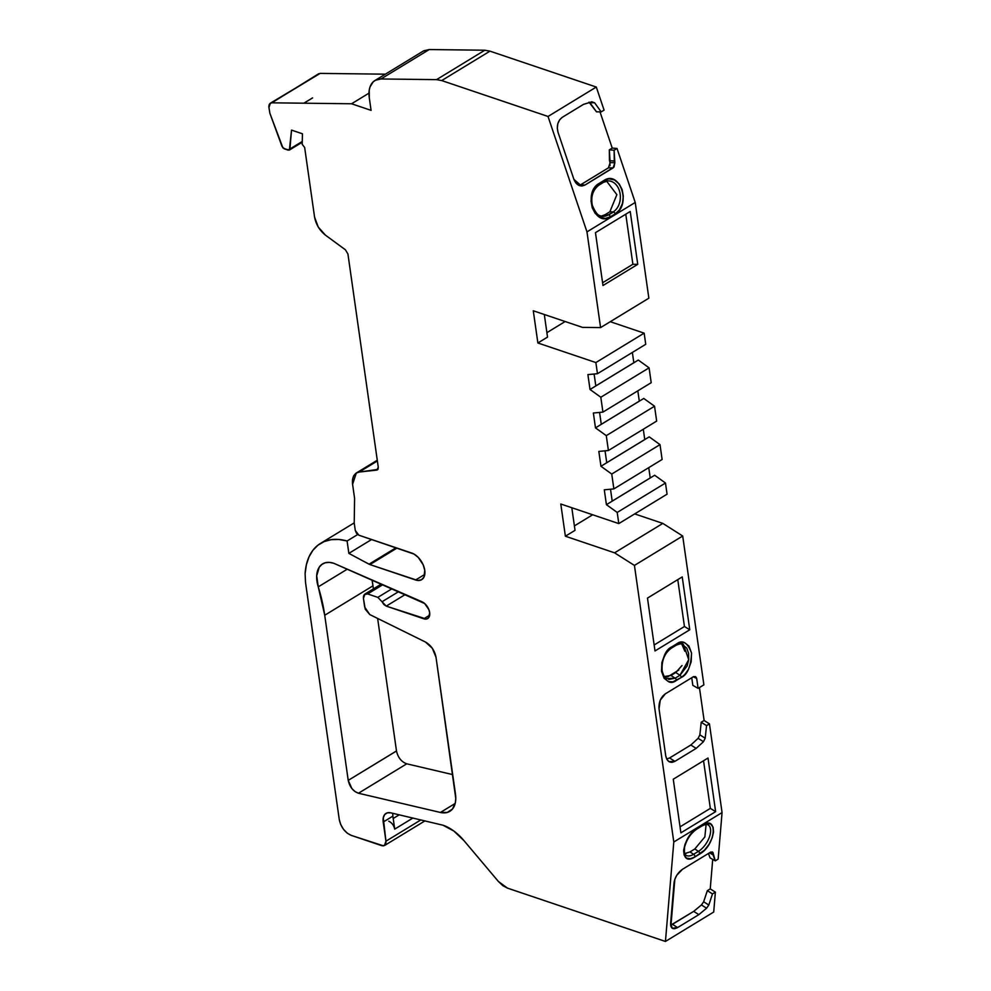 <?xml version="1.0" encoding="UTF-8"?>
<svg xmlns="http://www.w3.org/2000/svg" width="991" height="991" viewBox="0 0 991 991"><rect width="100%" height="100%" fill="white"/><g stroke="black" fill="none" stroke-linecap="round" stroke-linejoin="round"><path stroke-width="1.49" d="M347.358 569.131L318.26 586.858A28.268 16.971 58.6 0 1 333.794 563.284L329.359 562.368L325.308 562.752L321.877 564.399L319.213 567.236L316.699 575.833L318.26 586.858L347.358 569.131L318.26 586.858A28.268 16.971 58.6 0 1 322.608 563.916A28.268 16.971 58.6 0 1 333.794 563.284L421.943 601.748A9.86 5.921 58.6 0 1 429.066 610.183A9.86 5.921 58.6 0 1 427.678 618.57A9.86 5.921 58.6 0 1 423.776 618.78L386.255 606.12L382.043 601.748L398.704 591.59L382.043 601.748L383.851 604.498L386.255 606.12L382.043 601.748L398.704 591.59M394.034 826.717L394.715 829.12C393.823 825.317 391.829 822.679 388.745 821.205C391.829 822.679 393.823 825.317 394.715 829.12L392.87 816.15L383.207 822.035A14.134 8.485 58.6 0 1 386.032 813.4A14.134 8.485 58.6 0 1 390.751 812.831L443.039 825.23A42.415 25.469 58.6 0 1 463.899 840.554L453.804 831.003L443.039 825.23A42.415 25.469 58.6 0 1 463.899 840.554L498.386 881.47L463.899 840.554L498.386 881.47L507.429 888.109L502.771 885.607L498.386 881.47L507.429 888.109L665.444 941.45L713.706 912.03L715.378 892.148L710.237 888.89L712.715 859.395M601.339 216.1L605.03 214.737L608.363 214.849A2.118 1.276 58.6 0 1 608.722 214.923L613.553 211.987A2.118 1.276 -121.4 0 0 613.194 211.913A16.24 12.152 -89.3 0 0 619.449 190.854A16.24 12.152 -89.3 0 0 603.928 181.985A16.24 12.152 -89.3 0 1 609.762 181.031A16.24 12.152 -89.3 0 1 620.23 194.657A16.24 12.152 -89.3 0 1 613.194 211.913L608.363 214.849A2.118 1.276 58.6 0 1 608.722 214.923L613.553 211.987A2.118 1.276 -121.4 0 0 613.194 211.913L608.363 214.849L605.03 214.737L609.861 211.789L613.194 211.913L608.363 214.849A16.24 12.152 -89.3 0 1 602.949 216.323A16.24 12.152 -89.3 0 1 591.454 203.316A16.24 12.152 -89.3 0 1 598.403 185.329A2.118 1.276 -121.4 0 0 598.849 185.193A2.118 1.276 -121.4 0 0 599.134 183.409C582.634 192.341 594.55 227.571 610.394 216.794L615.225 213.858C631.713 204.926 619.796 169.696 603.953 180.473A2.118 1.276 58.6 0 1 603.668 182.257A2.118 1.276 58.6 0 1 603.222 182.381A2.118 1.276 58.6 0 0 603.953 180.473L599.134 183.409C582.634 192.341 594.55 227.571 610.394 216.794L605.377 218.441L599.877 217.314L595.182 213.35L592.222 207.751L591.032 201.062L591.912 193.703L594.91 187.398L599.134 183.409A2.118 1.276 -121.4 0 1 598.824 185.206L603.655 182.27L608.164 180.907A16.24 12.152 -89.3 0 1 620.093 193.604A16.24 12.152 -89.3 0 1 613.194 211.913L609.874 211.777M602.924 412.107L593.374 413.012L602.924 412.107L651.198 382.687L649.08 367.822L638.291 360.055L590.017 389.475L600.819 397.242L602.924 412.107L651.198 382.687L649.08 367.822L600.819 397.242L602.924 412.107L651.198 382.687L649.08 367.822L600.819 397.242L602.924 412.107L593.374 413.012L595.48 427.877L606.281 435.644L608.4 450.509L656.661 421.088L654.543 406.223L606.281 435.644L608.4 450.509L656.661 421.088L654.543 406.223L606.281 435.644L608.4 450.509L598.837 451.413L600.955 466.278L611.744 474.045L613.863 488.91L662.124 459.49L660.006 444.625L611.744 474.045L613.863 488.91L662.124 459.49L660.006 444.625L611.744 474.045L613.863 488.91L604.299 489.814L606.418 504.679L617.207 512.446L665.481 483.026L654.679 475.259L606.418 504.679L617.207 512.446L618.793 523.595L667.067 494.175L665.481 483.026L654.679 475.259L606.418 504.679L617.207 512.446L665.481 483.026L654.679 475.259L606.418 504.679L604.299 489.814L606.418 504.679M377.435 469.87L378.277 467.281L347.928 253.981L378.277 467.281L376.766 470.093L378.029 469.226L378.277 467.281L347.928 253.981L345.413 249.806L325.407 235.115L345.413 249.806L347.928 253.981L345.413 249.806L325.407 235.115C319.56 230.395 315.943 224.362 314.556 217.041L304.658 147.51L302.193 144.314L302.441 133.785L291.527 130.106L289.929 148.984L301.821 141.725L288.232 150.149L284.182 148.786L281.989 146.383L269.886 113.284L268.933 107.523L270.357 103.225L320.118 73.396L270.345 103.2M608.4 450.509L598.837 451.413L608.4 450.509L656.661 421.088L654.543 406.223L643.754 398.456L595.48 427.877L606.281 435.644L654.543 406.223L643.754 398.456L595.48 427.877L606.281 435.644M613.863 488.91L604.299 489.814L613.863 488.91L662.124 459.49L660.006 444.625L649.216 436.858L600.955 466.278L611.744 474.045L660.006 444.625L649.216 436.858L600.955 466.278L611.744 474.045M649.08 367.822L638.291 360.055L590.017 389.475L600.819 397.242L649.08 367.822L638.291 360.055L590.017 389.475L600.819 397.242M601.302 216.112A16.24 12.152 -89.3 0 0 608.363 214.849L605.03 214.737L609.861 211.789L616.86 194.657L606.554 181.093L616.86 194.657L609.861 211.789L613.194 211.913A2.118 1.276 -121.4 0 1 613.553 211.987A2.118 1.276 58.6 0 1 615.225 213.858C631.713 204.926 619.796 169.696 603.953 180.473A2.118 1.276 58.6 0 1 603.655 182.27M667.773 676.779L678.81 670.052M684.781 651.05L681.758 644.014M682.638 645.116L684.793 651.211M689.947 851.95L694.852 848.953M685.215 853.585L686.007 853.511M399.237 814.813L393.204 818.492M412.913 818.033L394.715 829.12L412.913 818.033L394.715 829.12L392.857 816.101M301.921 142.419L289.372 150.075L291.527 130.106L302.441 133.785L302.193 144.314L304.658 147.51L314.556 217.041C315.943 224.362 319.56 230.395 325.407 235.115L318.26 227.088L314.556 217.041L304.658 147.51L302.193 144.314L302.441 133.785L291.527 130.106L289.929 148.984L288.232 150.149L282.906 147.894L269.886 113.284L268.933 107.523L269.453 104.105L320.118 73.396L385.363 74.176M455.166 803.466L440.413 812.459A28.268 16.971 58.6 0 0 455.476 794.051L436.015 657.293L455.476 794.051A28.268 16.971 58.6 0 1 449.84 811.319A28.268 16.971 58.6 0 1 440.413 812.459L455.166 803.466L440.413 812.459L447.288 812.434L452.515 808.99L455.365 802.561L455.773 798.498L436.015 657.293C434.615 650.406 431.097 645.327 425.473 642.044L369.779 614.569L425.473 642.044C431.097 645.327 434.615 650.406 436.015 657.293L432.349 648.3L425.473 642.044L369.779 614.569L364.663 607.025L363.437 598.415L364.911 594.179L367.649 593.943L382.873 584.665M392.077 588.691L377.819 597.375L392.077 588.691L377.819 597.375L367.649 593.943L364.304 594.538L363.437 598.415L365.245 609.192L369.779 614.569L364.663 607.025L363.437 598.415C363.276 594.848 364.676 593.361 367.649 593.943L377.819 597.375L382.043 601.748L377.819 597.375L367.649 593.943M594.117 374.028L595.814 385.945M633.856 362.756L595.802 385.908L633.831 362.731L632.357 352.437L633.831 362.731L595.802 385.908M639.319 401.157L601.277 424.309L599.58 412.429L601.277 424.346L595.48 427.877L593.374 413.012L595.48 427.877M644.794 439.558L606.74 462.71L605.043 450.831L606.74 462.747L600.955 466.278L598.837 451.413L600.955 466.278M610.506 489.232L612.203 501.149L650.22 477.935L612.203 501.112L610.506 489.232L612.203 501.149L650.22 477.935L648.758 467.641M602.602 282.745L632.89 264.275L602.602 282.745L632.89 264.275L625.767 214.192L632.89 264.275L637.746 264.337L630.226 211.479L595.467 232.662L602.986 285.519L637.746 264.337L602.986 285.519L595.467 232.662L630.226 211.479L637.746 264.337L630.226 211.479L595.467 232.662L602.986 285.519L637.746 264.337L632.89 264.275L625.767 214.192M289.397 150.062L284.182 148.786L281.989 146.383L269.886 113.284L268.933 107.523C268.685 104.588 269.663 103.014 271.856 102.816L303.828 103.2A31.526 18.928 58.6 0 1 303.903 103.2L312.586 97.898L303.828 103.2A31.526 18.928 58.6 0 1 303.903 103.2L351.557 103.77L371.08 110.36L369.296 97.812A28.268 16.971 58.6 0 1 374.932 80.531A28.268 16.971 58.6 0 1 380.965 78.97L436.548 79.639L441.701 80.568L489.963 51.148L484.822 50.219L436.548 79.639L441.701 80.568L548.023 116.467L586.969 231.882L600.583 327.6L582.485 327.377L533.282 310.778L537.878 342.985L595.876 362.557L597.462 373.706L645.736 344.298L644.15 333.149L610.258 321.703L644.15 333.149L645.736 344.298L644.15 333.149L595.876 362.557L597.462 373.706L645.736 344.298L597.462 373.706L587.898 374.61L590.017 389.475M663.883 676.58L670.957 675.478L675.144 678.203L668.628 679.467M663.276 675.181L661.468 669.916M666.509 678.6L675.144 678.203L679.962 675.267L675.788 672.53L682.019 665.531M680.049 642.614L686.775 648.139L688.596 653.391L688.708 659.672L687.11 666.039L679.962 675.267L675.788 672.53L670.957 675.478L675.144 678.203A2.118 1.276 -121.4 0 1 676.494 680.371L681.325 677.423C687.481 674.636 690.888 666.497 691.545 653.019C687.457 642.416 682.465 639.393 676.556 643.952L671.737 646.9C665.58 649.687 662.174 657.826 661.517 671.316C665.605 681.907 670.597 684.93 676.494 680.371A2.118 1.276 -121.4 0 0 675.144 678.203L679.962 675.267A2.118 1.276 58.6 0 1 681.325 677.423C687.481 674.636 690.888 666.497 691.545 653.019C687.457 642.416 682.465 639.393 676.556 643.952L680.185 642.478L684.595 642.701L688.931 646.045L691.545 653.019L691.173 661.79L688.411 669.47L684.756 674.611L681.325 677.423A2.118 1.276 58.6 0 0 679.962 675.267L675.788 672.53L670.957 675.478L675.144 678.203L679.962 675.267A2.118 1.276 58.6 0 1 681.325 677.423L672.877 681.845L668.467 681.622L664.119 678.278L661.517 671.316L661.877 662.533L664.651 654.853L668.306 649.712L671.737 646.9C665.58 649.687 662.174 657.826 661.517 671.316C665.605 681.907 670.597 684.93 676.494 680.371A2.118 1.276 -121.4 0 0 675.144 678.203M654.147 644.98L684.447 626.51L689.761 629.78L655.001 650.951L647.482 598.093L682.229 576.911L689.761 629.78L655.001 650.951L647.482 598.093L682.229 576.911L689.761 629.78L655.001 650.951L647.482 598.093L682.229 576.911L689.761 629.78L684.447 626.51L654.147 644.98L684.447 626.51L677.77 579.636M680.037 826.853L710.336 808.383L715.638 811.654L680.891 832.836L673.261 779.211L708.008 758.028L715.638 811.654L680.891 832.836L673.261 779.211L708.008 758.028L715.638 811.654L680.891 832.836L673.261 779.211L708.008 758.028L715.638 811.654L710.336 808.383L680.037 826.853L710.336 808.383L703.548 760.754M708.986 825.59A16.215 8.238 -57.6 0 1 708.949 838.262A16.215 8.238 -57.6 0 1 698.432 851.356A2.118 1.276 58.6 0 1 699.807 853.969C715.911 844.914 718.438 814.59 702.223 825.23A2.118 1.276 58.6 0 1 701.789 826.06C705.158 824.376 707.277 823.979 708.119 824.896A16.215 8.238 -57.6 0 1 709.321 837.296A16.215 8.238 -57.6 0 1 698.432 851.356L694.815 848.977L704.849 836.937L706.1 824.487L704.849 836.937L694.815 848.977L689.984 851.926L694.815 848.977L698.432 851.356L693.613 854.292L689.984 851.926L693.613 854.292A16.215 8.238 -57.6 0 1 685.921 855.233L685.921 855.233C684.62 855.679 684.162 853.003 684.558 847.206C686.775 839.191 690.9 833.121 696.958 829.009A2.118 1.276 -121.4 0 0 697.404 828.179C681.3 837.222 678.785 867.546 694.988 856.918L699.807 853.969C715.911 844.914 718.438 814.59 702.223 825.23A2.118 1.276 58.6 0 1 701.777 826.073A2.118 1.276 58.6 0 1 700.947 826.11A2.118 1.276 58.6 0 0 702.223 825.23L697.404 828.179C681.3 837.222 678.785 867.546 694.988 856.918L690.454 858.714L686.478 858.107L684.1 854.936L683.666 850.179L684.992 844.357L688.188 837.779L692.709 831.994L697.404 828.179A2.118 1.276 -121.4 0 1 696.946 829.009M684.682 853.585L689.984 851.926L684.682 853.585M394.715 829.12L392.87 816.15L383.207 822.035L385.945 841.198L420.89 819.904L385.945 841.198L384.471 845.434L381.733 845.67L351.21 835.363C344.93 832.539 340.941 827.262 339.269 819.545L305.488 582.2L305.104 573.653A73.805 44.31 58.6 0 1 320.489 543.44A73.805 44.31 58.6 0 1 347.098 540.987L357.664 534.545M397.007 548.073L369.928 564.573L397.007 548.073L369.928 564.573L369.036 564.189L396.016 547.738L369.036 564.189L348.857 553.374L371.613 539.5L348.857 553.374L347.098 540.987L338.848 539.476L331.13 539.674L324.107 541.594L317.987 545.161L312.908 550.302L309.006 556.88L306.38 564.734L305.104 573.653A73.805 44.31 58.6 0 1 347.098 540.987L348.857 553.374L371.613 539.5M580.404 184.921L608.424 167.838L610.146 162.635L609.329 149.852L612.227 148.08L600.001 111.872M610.035 165.67L609.329 149.852L612.227 148.08L617.021 148.477L612.227 148.08L609.329 149.852L614.123 150.248L617.021 148.477L635.231 202.461L648.857 298.18L600.583 327.6L648.857 298.18L635.231 202.461L648.857 298.18L600.583 327.6L582.485 327.377L533.282 310.778L537.878 342.985L547.528 337.101L544.307 314.494M579.165 185.515L585.099 184.97L581.568 185.986L573.913 179.383L558.02 132.298C556.397 125.783 557.822 120.791 562.281 117.31L583.513 104.365L591.8 101.813L594.625 102.791L589.942 102.73L596.495 111.834L589.013 102.147M599.58 412.429L601.277 424.346L639.294 401.132L637.82 390.838L639.294 401.132L601.277 424.309L643.754 398.456L654.543 406.223M605.043 450.831L606.74 462.747L644.757 439.533L643.295 429.239L644.757 439.533L606.74 462.71L649.216 436.858L660.006 444.625M669.557 757.991L690.826 745.021L698.122 738.332L699.869 734.839L701.219 722.241L704.118 720.482L699.435 687.556M666.67 758.982L669.582 757.966L674.908 761.348L669.024 761.67L666.807 759.242L665.729 755.799L659.04 708.813L660.266 700.179L665.308 693.849L693.316 676.779L695.385 676.58L696.685 678.463L698.098 688.373L692.82 685.338L691.743 677.733M672.418 924.33L693.688 911.373L701.43 904.956L703.66 901.773L707.339 890.649L710.237 888.89L707.339 890.649L712.479 893.919L715.378 892.148L710.237 888.89L707.339 890.649L712.479 893.919L715.378 892.148L713.706 912.03L665.444 941.45L507.429 888.109L665.444 941.45L713.706 912.03L715.378 892.148L710.237 888.89M699.869 734.839L705.196 738.221L706.546 725.623L709.445 723.851L704.118 720.482L701.219 722.241L699.869 734.839L705.196 738.221L703.449 741.714L698.122 738.332L699.869 734.839L705.196 738.221L703.449 741.714L698.122 738.332L699.869 734.839L701.219 722.241L706.546 725.623L709.445 723.851L722.067 812.583L718.153 859.098L715.267 860.869L710.089 857.896L708.441 853.474L710.089 857.896L715.267 860.869L713.024 854.861L709.482 852.83M598.403 185.329A16.24 12.152 -89.3 0 0 592.296 206.846A16.24 12.152 -89.3 0 0 608.363 214.849A2.118 1.276 58.6 0 1 608.722 214.923L613.553 211.987A2.118 1.276 58.6 0 1 615.225 213.858L619.437 209.869L622.435 203.564L623.314 196.206L622.125 189.529L619.177 183.917L614.47 179.953L608.97 178.826L603.953 180.473L599.134 183.409A2.118 1.276 -121.4 0 1 598.403 185.329A2.118 1.276 -121.4 0 0 598.824 185.206C592.804 189.999 590.648 196.738 592.358 205.459C595.864 213.697 599.394 217.314 602.949 216.323M608.722 214.923A2.118 1.276 58.6 0 1 610.394 216.794A2.118 1.276 58.6 0 0 608.722 214.923A2.118 1.276 58.6 0 1 610.394 216.794L615.225 213.858A2.118 1.276 58.6 0 0 613.553 211.987M609.465 160.629L614.271 161.013L614.123 150.248L609.329 149.852L609.465 160.629L614.271 161.013L614.829 162.697L610.146 162.635L609.465 160.629L614.271 161.013L614.829 162.697L613.119 167.888L608.424 167.838L580.416 184.908L585.099 184.97L582.014 185.974L578.633 185.28L575.734 182.839L573.913 179.383L558.02 132.298L557.289 128.186L557.834 123.652L559.68 119.762L562.281 117.31L583.513 104.365L591.949 101.813M609.329 149.852L614.123 150.248L614.829 162.697L614.036 167.045L585.099 184.97L613.119 167.888L608.424 167.838L580.416 184.908L585.099 184.97C580.218 187.188 576.489 185.329 573.913 179.383L558.02 132.298C556.397 125.783 557.822 120.791 562.281 117.31L583.513 104.365L591.8 101.813L594.625 102.791L589.942 102.73L596.495 111.834L601.19 111.884L594.625 102.791L589.942 102.73M423.814 50.776L429.239 49.55L484.822 50.219L436.548 79.639L441.701 80.568L489.963 51.148L596.297 87.047L604.076 110.125L601.19 111.884L594.625 102.791L591.8 101.813M374.932 80.531L423.194 51.111L429.239 49.55L484.822 50.219L489.963 51.148L441.701 80.568L548.023 116.467L596.297 87.047L604.076 110.125L601.19 111.884L596.495 111.834L601.19 111.884L594.625 102.791M614.829 162.697L610.146 162.635L608.424 167.838L613.119 167.888L614.829 162.697L610.146 162.635M546.896 332.666L565.155 321.53M617.207 512.446L618.793 523.595L667.067 494.175L665.481 483.026L617.207 512.446L618.793 523.595L560.795 504.01L565.378 536.218L575.028 530.334L571.807 507.739M574.396 525.899L592.655 514.775M671.316 648.188L676.135 645.252A2.118 1.276 -121.4 0 0 676.556 643.952A2.118 1.276 -121.4 0 1 674.921 645.116A2.118 1.276 -121.4 0 0 676.135 645.252A2.118 1.276 -121.4 0 0 676.556 643.952L671.737 646.9A2.118 1.276 -121.4 0 1 670.089 648.064A2.118 1.276 -121.4 0 0 671.316 648.188A2.118 1.276 -121.4 0 0 671.737 646.9A2.118 1.276 -121.4 0 1 671.316 648.188C664.49 653.23 661.443 660.811 662.161 670.932C663.673 675.998 665.035 678.501 666.249 678.426M683.555 644.732L688.708 659.684L679.962 675.267L688.708 659.672L683.542 644.732C682.539 643.394 680.061 643.568 676.135 645.252M701.219 722.241L706.546 725.623L709.445 723.851L704.118 720.482L701.219 722.241L706.546 725.623L705.196 738.221L706.546 725.623M705.196 738.221L703.449 741.714L696.153 748.403L690.826 745.021L698.122 738.332L690.826 745.021L696.153 748.403L690.826 745.021L669.582 757.966L674.908 761.348L696.153 748.403L703.449 741.714L696.153 748.403L674.908 761.348L671.96 762.364L668.925 761.608M696.215 677.336L696.685 678.463L693.712 676.568L696.685 678.463L698.098 688.373L692.82 685.338L698.098 688.373L703.883 684.843L698.098 688.373L696.685 678.463L693.712 676.568M669.024 761.67L666.807 759.242L665.729 755.799L659.04 708.813L660.266 700.179L662.558 696.301L665.308 693.849L693.316 676.779L695.509 676.642M703.189 824.685A16.215 8.238 -57.6 0 1 710.374 833.468A16.215 8.238 -57.6 0 1 698.432 851.356L693.613 854.292A2.118 1.276 58.6 0 1 694.988 856.918L699.807 853.969A2.118 1.276 58.6 0 0 698.432 851.356L694.815 848.977M699.807 853.969A2.118 1.276 58.6 0 0 698.432 851.356L693.613 854.292A2.118 1.276 58.6 0 1 694.988 856.918L704.502 850.154L709.023 844.369L712.219 837.791L713.545 831.969L713.111 827.212L710.733 824.041L706.756 823.434L697.404 828.179A2.118 1.276 -121.4 0 1 696.128 829.058M689.984 851.926L693.613 854.292A16.215 8.238 -57.6 0 1 685.091 854.515M703.66 901.773L707.339 890.649L703.66 901.773L708.8 905.043L706.571 908.227L701.43 904.956L703.66 901.773L708.8 905.043L706.571 908.227L701.43 904.956L703.66 901.773L708.8 905.043L712.479 893.919L715.378 892.148M707.339 890.649L712.479 893.919L708.8 905.043L706.571 908.227L698.841 914.631L693.688 911.373L701.43 904.956L693.688 911.373L698.841 914.631L693.688 911.373L672.455 924.318L677.596 927.576L698.841 914.631L706.571 908.227L698.841 914.631L677.596 927.576L672.282 928.27L670.622 923.426L674.029 882.845C674.958 877.196 677.77 872.675 682.502 869.28L710.51 852.21L712.492 851.987L713.136 853.424L710.906 852L713.136 853.424L713.024 854.861L713.136 853.424L710.906 852M693.688 911.373L670.634 925.185L672.455 924.318L677.596 927.576L674.809 928.691L672.356 928.307L670.882 926.35L674.846 879.252L676.816 875.202L682.502 869.28L710.51 852.21L712.95 852.471L715.267 860.869L713.024 854.861M396.016 547.738L369.036 564.189L369.928 564.573L417.731 580.466L421.435 579.809L423.962 577.121L424.755 570.259L423.182 564.82L418.252 557.4L413.965 554.043L358.866 535.202L355.286 530.445L354.221 523.013L354.592 498.374L352.585 484.302L356.289 473.079L377.385 460.964L359.151 472.075L377.943 469.387M452.701 774.603L406.744 763.813L452.701 774.603L406.744 763.813L358.482 793.234L355.088 791.623L351.904 788.576L348.225 780.375L324.726 615.25L318.26 586.858A141.366 84.879 58.6 0 1 324.726 615.25L348.225 780.375L396.487 750.955L377.633 618.446L396.487 750.955C397.998 757.582 401.417 761.868 406.744 763.813L358.482 793.234L440.413 812.459L358.482 793.234C353.143 791.289 349.724 787.003 348.225 780.375L396.487 750.955C397.998 757.582 401.417 761.868 406.744 763.813L358.482 793.234C353.143 791.289 349.724 787.003 348.225 780.375L396.499 750.992M405.331 594.489L386.255 606.12L405.331 594.489L386.255 606.12L426.328 619.053L428.347 618.037L429.685 612.921L428.83 609.539L424.656 603.519L333.794 563.284L421.943 601.748A9.86 5.921 58.6 0 1 429.685 612.921A9.86 5.921 58.6 0 1 423.776 618.78L386.255 606.12M318.768 73.693L271.856 102.816L303.828 103.2A31.526 18.928 58.6 0 1 303.903 103.2L312.586 97.898L303.828 103.2L312.586 97.898L303.903 103.2L351.557 103.77L368.999 93.142L351.557 103.77L371.08 110.36L369.296 97.812L369.234 90.206L370.027 86.935L373.161 81.894L375.403 80.259L380.965 78.97L429.239 49.55L484.822 50.219L436.548 79.639L380.965 78.97L429.239 49.55L380.965 78.97L436.548 79.639M665.481 483.026L667.067 494.175L618.793 523.595L560.795 504.01L565.378 536.218L614.569 552.829L662.83 523.409L634.686 513.908L662.83 523.409L682.7 536.007L703.883 684.843L698.098 688.373M318.26 586.858A141.366 84.879 58.6 0 1 324.726 615.25L372.988 585.83A141.366 84.879 58.6 0 0 372.046 579.921L373.421 588.877M484.822 50.219L489.963 51.148L596.297 87.047L604.076 110.125L601.19 111.884M441.701 80.568L548.023 116.467L596.297 87.047L489.963 51.148M596.297 87.047L548.023 116.467L586.969 231.882L635.231 202.461L617.021 148.477L612.227 148.08M614.271 161.013L614.123 150.248L617.021 148.477L635.231 202.461L586.969 231.882L600.583 327.6L582.485 327.377L533.282 310.778L537.878 342.985L547.528 337.101L537.878 342.985L595.876 362.557L597.462 373.706L587.898 374.61L597.462 373.706M644.15 333.149L595.876 362.557L644.15 333.149L610.258 321.703M618.793 523.595L560.795 504.01L565.378 536.218L575.028 530.334L565.378 536.218L614.569 552.829L634.438 565.427L682.7 536.007L703.883 684.843L682.7 536.007L662.83 523.409L682.7 536.007L634.438 565.427L673.793 842.003L722.067 812.583L718.153 859.098L715.267 860.869L710.089 857.896L708.441 853.474M565.378 536.218L614.569 552.829L662.83 523.409L634.686 513.908M704.118 720.482L709.445 723.851L722.067 812.583L718.153 859.098L715.267 860.869M662.83 523.409L614.569 552.829L634.438 565.427L673.793 842.003L722.067 812.583L709.445 723.851M614.569 552.829L634.438 565.427L673.793 842.003L665.444 941.45L673.793 842.003L722.067 812.583M392.87 816.15L392.746 813.289L392.87 816.15L383.207 822.035L385.945 841.198L385.078 845.075L383.542 845.868L351.21 835.363L347.333 833.233L343.493 829.306L340.631 824.351L339.269 819.545L305.488 582.2L305.104 573.653L305.488 582.2L339.269 819.545C340.941 827.262 344.93 832.539 351.21 835.363L381.733 845.67C384.694 846.252 386.106 844.766 385.945 841.198L420.89 819.904M369.036 564.189L362.483 560.683L369.928 564.573L415.613 579.995A15.373 9.229 58.6 0 0 424.755 570.259A15.373 9.229 58.6 0 0 411.773 553.065L358.866 535.202L355.286 530.445L356.549 533.381L358.866 535.202L411.773 553.065A15.373 9.229 58.6 0 1 423.64 565.972A15.373 9.229 58.6 0 1 421.695 579.661A15.373 9.229 58.6 0 1 415.613 579.995L424.78 574.408M348.225 780.375L324.726 615.25L372.988 585.83A141.366 84.879 58.6 0 0 372.046 579.921M429.66 615.2L423.776 618.78M383.207 822.035A14.134 8.485 58.6 0 1 390.751 812.831L443.039 825.23L390.751 812.831L387.308 812.843L384.694 814.565L383.269 817.773L385.945 841.198M348.857 553.374L362.483 560.683L348.857 553.374L347.098 540.987M359.151 472.075C354.121 473.128 351.929 477.204 352.585 484.302L354.592 498.374L354.221 523.013L355.286 530.445L354.221 523.013L354.592 498.374L352.585 484.302L352.499 479.755L353.663 475.853L356.017 473.202L359.151 472.075L376.766 470.093L359.151 472.075L377.385 460.964M288.232 150.149L301.821 141.725M605.03 214.737L609.861 211.789M666.15 676.952L667.55 676.816M694.988 856.918A2.118 1.276 58.6 0 0 693.613 854.292A16.215 8.238 -57.6 0 1 683.629 850.86M377.819 597.375L382.043 601.748M633.831 362.731L632.357 352.437M639.294 401.132L637.82 390.838M644.757 439.533L643.295 429.239M696.153 748.403L674.908 761.348L669.582 757.966L690.826 745.021M610.394 216.794L615.225 213.858M603.953 180.473L599.134 183.409M614.123 150.248L617.021 148.477M585.099 184.97L613.119 167.888M632.89 264.275L637.746 264.337M676.556 643.952L671.737 646.9M676.494 680.371L681.325 677.423M689.761 629.78L684.447 626.51M715.638 811.654L710.336 808.383M703.449 741.714L698.122 738.332M674.908 761.348C670.139 763.565 667.079 761.72 665.729 755.799L659.04 708.813C658.631 702.322 660.712 697.33 665.308 693.849L693.316 676.779L696.685 678.463M702.223 825.23L697.404 828.179M708.8 905.043L712.479 893.919M706.571 908.227L701.43 904.956M672.455 924.318L677.596 927.576L698.841 914.631M677.596 927.576C672.963 929.88 670.647 928.505 670.622 923.426L674.029 882.845C674.958 877.196 677.77 872.675 682.502 869.28L710.51 852.21L713.136 853.424M303.903 103.2L351.557 103.77L371.08 110.36L369.296 97.812A28.268 16.971 58.6 0 1 380.965 78.97M377.633 618.446L396.487 750.955M548.023 116.467L586.969 231.882L635.231 202.461M586.969 231.882L600.583 327.6M537.878 342.985L595.876 362.557M634.438 565.427L682.7 536.007M673.793 842.003L665.444 941.45M369.928 564.573L415.613 579.995M351.557 103.77L368.999 93.142M271.856 102.816L303.828 103.2M324.726 615.25L372.988 585.83M440.413 812.459L358.482 793.234M381.399 584.009L364.936 594.043M696.958 829.009L701.789 826.06M424.99 820.858L384.533 845.521M377.274 460.233L356.265 473.041M354.221 522.876L320.489 543.44"/></g></svg>
